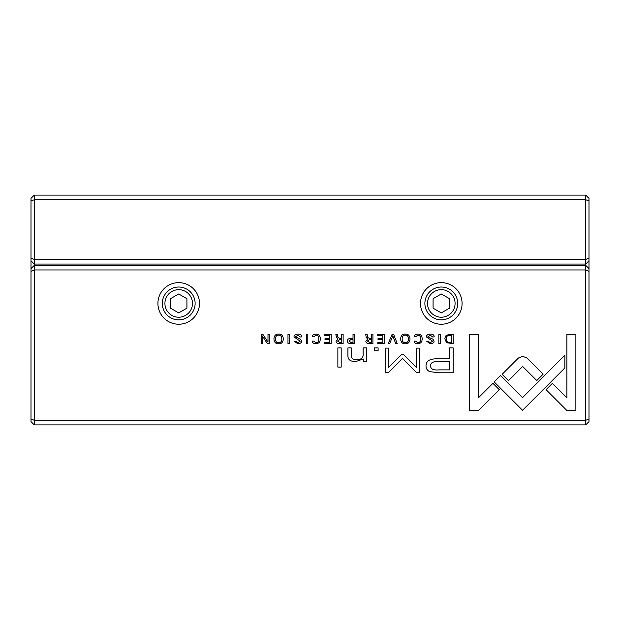 <?xml version="1.0" encoding="UTF-8"?>
<svg xmlns="http://www.w3.org/2000/svg" width="620" height="620" viewBox="0 0 620 620"><rect width="100%" height="100%" fill="white"/><g stroke="black" fill="none" stroke-linecap="round" stroke-linejoin="round"><path stroke-width="0.93" d="M34.286 195.114L585.714 195.114L585.714 199.71L34.286 199.71L34.286 259.454L585.714 259.454L585.714 199.71L589 201.074L589 421.6L585.714 424.886L34.286 424.886L34.286 420.29L585.714 420.29L585.714 269.956L34.286 269.956L34.286 420.29L31 418.926L31 198.4L34.286 195.114L34.286 199.71L31 201.074M589 260.764L585.714 264.05L34.286 264.05L34.286 265.36L585.714 265.36L585.714 259.454L589 258.091M585.714 195.114L589 198.4L589 201.074M31 258.091L34.286 259.454L34.286 264.05L31 260.764M446.601 342.775L453.135 343.581L453.135 334.296L449.872 334.296L446.09 335.389L444.811 338.807L446.601 342.775M347.44 341.023C347.44 342.736 348.564 343.581 350.804 343.581L354.392 343.581L354.392 334.296L353.02 334.296L353.02 338.373L351.478 338.373C348.789 338.311 347.44 339.202 347.44 341.023M336.071 341.155C336.071 342.759 337.21 343.565 339.489 343.581L343.124 343.581L343.124 334.296L341.744 334.296L341.744 338.481L340.016 338.481L337.931 337.544L337.319 334.296L335.846 334.296L336.49 337.567L337.962 338.962L336.071 341.155M417.872 334.141C415.47 334.226 414.222 335.11 414.114 336.8L415.64 336.8L417.872 335.211C419.701 335.257 420.639 336.497 420.686 338.923C420.608 341.434 419.67 342.705 417.872 342.744L415.594 341.139L414.137 341.139C414.245 342.798 415.446 343.658 417.74 343.72C420.616 343.658 422.088 342.046 422.158 338.884C422.111 335.753 420.686 334.172 417.872 334.141M526.837 357.965L522.675 356.275L518.46 357.965L502.138 374.31L508.478 380.657L522.644 366.459L536.796 380.517L543.143 374.17L526.837 357.965M393.623 334.296L392.103 334.296L388.26 343.581L389.748 343.581L392.801 335.738L395.669 343.581L397.211 343.581L393.623 334.296M384.206 343.581L384.206 334.296L377.704 334.296L377.704 335.404L382.835 335.404L382.835 338.559L378.029 338.559L378.029 339.659L382.835 339.659L382.835 342.48L377.82 342.48L377.82 343.581L384.206 343.581M365.87 341.155C365.87 342.759 367.009 343.565 369.288 343.581L372.922 343.581L372.922 334.296L371.55 334.296L371.55 338.481L369.815 338.481L367.73 337.544L367.118 334.296L365.645 334.296L366.288 337.567L367.761 338.962L365.87 341.155M297.925 335.234L300.305 337.017L301.777 336.885C301.785 335.033 300.491 334.118 297.887 334.141C295.337 334.219 294.043 335.156 293.996 336.962L300.204 341.178L297.902 342.705L295.732 341.287L294.345 341.287L297.771 343.72C300.32 343.62 301.615 342.752 301.661 341.101L300.545 339.233L295.43 336.846L297.925 335.234M366.792 361.297L366.521 347.897L363.119 347.897L363.119 355.291C362.901 358.174 360.693 359.678 356.492 359.801C352.927 359.825 351.176 358.368 351.253 355.423L351.253 347.897L347.921 347.897L347.921 355.826C347.913 359.67 350.502 361.592 355.694 361.592L363.258 358.972L363.467 361.297L366.792 361.297M500.526 375.588L494.101 381.835L522.567 410.308L564.866 367.9L564.866 355.221L522.552 397.614L500.526 375.588M341.186 367.118L341.186 347.897L337.861 347.897L337.861 367.118L341.186 367.118M430.342 335.234L432.721 337.017L434.186 336.885C434.202 335.033 432.907 334.118 430.303 334.141C427.754 334.219 426.459 335.156 426.413 336.962L432.613 341.178L430.319 342.705L428.141 341.287L426.754 341.287L430.187 343.72C432.737 343.62 434.031 342.752 434.078 341.101L432.962 339.233L427.846 336.846L430.342 335.234M278.613 334.141C272.428 333.258 272.405 344.588 278.613 343.72C284.836 344.573 284.797 333.273 278.613 334.141C272.428 333.258 272.405 344.588 278.613 343.72M441.293 282.65A20.786 20.786 0 0 1 459.296 313.829A20.786 20.786 0 0 1 423.289 313.829A20.786 20.786 0 0 1 441.293 282.65M178.707 282.65A20.786 20.786 0 0 1 196.71 313.829A20.786 20.786 0 0 1 160.704 313.829A20.786 20.786 0 0 1 178.707 282.65M316.014 334.141C313.619 334.226 312.364 335.11 312.255 336.8L313.782 336.8L316.014 335.211C317.851 335.257 318.788 336.497 318.835 338.923C318.75 341.434 317.812 342.705 316.014 342.744L313.743 341.139L312.286 341.139C312.387 342.798 313.588 343.658 315.882 343.72C318.757 343.658 320.23 342.046 320.3 338.884C320.261 335.753 318.827 334.172 316.014 334.141M331.204 343.581L331.204 334.296L324.702 334.296L324.702 335.404L329.832 335.404L329.832 338.559L325.027 338.559L325.027 339.659L329.832 339.659L329.832 342.48L324.81 342.48L324.81 343.581L331.204 343.581M566.827 410.44L575.871 410.44L575.871 334.351L566.905 334.351L566.905 397.823L552.397 383.323L546.057 389.67L566.827 410.44M405.325 334.141C399.14 333.258 399.117 344.588 405.325 343.72C411.548 344.573 411.51 333.273 405.325 334.141C399.14 333.258 399.117 344.588 405.325 343.72M378.107 350.804L378.107 347.897L374.224 347.897L374.224 350.804L378.107 350.804M269.258 343.581L269.258 334.296L267.987 334.296L267.987 342.17L262.865 334.296L261.183 334.296L261.183 343.581L262.423 343.581L262.423 336.009L267.298 343.581L269.258 343.581M440.216 334.296L438.844 334.296L438.844 343.581L440.216 343.581L440.216 334.296M289.362 334.296L287.982 334.296L287.982 343.581L289.362 343.581L289.362 334.296M402.519 354.26L401.186 354.942L388.554 367.466L388.554 348.107L385.718 348.107L385.718 372.574L388.546 372.574L402.512 358.36L416.485 372.574L419.337 372.574L419.337 348.107L416.5 348.107L416.5 367.497L403.837 354.942L402.519 354.26M429.675 371.636L438.743 372.775L453.158 372.775L453.158 347.897L449.608 347.897L449.608 358.848L438.611 358.848C430.063 358.43 425.87 360.825 426.033 366.04C426.079 368.613 427.296 370.481 429.675 371.636M307.807 334.296L306.427 334.296L306.427 343.581L307.807 343.581L307.807 334.296M469.534 410.44L478.493 410.44L499.271 389.662L492.923 383.323L478.5 397.746L478.5 334.351L469.534 334.351L469.534 410.44M34.286 424.886L31 421.6L31 418.926M178.707 319.85A16.415 16.415 0 0 1 164.494 295.228A16.415 16.415 0 0 1 192.921 295.228A16.415 16.415 0 0 1 178.707 319.85M178.707 317.223A13.787 13.787 0 0 0 190.642 296.546A13.787 13.787 0 0 0 166.764 296.546A13.787 13.787 0 0 0 178.707 317.223M170.5 298.701L170.5 308.171L178.707 312.914L186.915 308.171L186.915 298.701L178.707 293.958L170.5 298.701M441.293 319.85A16.415 16.415 0 0 1 427.079 295.228A16.415 16.415 0 0 1 455.506 295.228A16.415 16.415 0 0 1 441.293 319.85M441.293 317.223A13.787 13.787 0 0 0 453.236 296.546A13.787 13.787 0 0 0 429.358 296.546A13.787 13.787 0 0 0 441.293 317.223M433.086 298.701L433.086 308.171L441.293 312.914L449.5 308.171L449.5 298.701L441.293 293.958L433.086 298.701M589 271.312L585.714 269.956L585.714 265.36L589 268.646M31 268.646L34.286 265.36L34.286 269.956L31 271.312M585.714 424.886L585.714 420.29L589 418.926M278.628 342.705C274.389 343.41 274.35 334.49 278.628 335.211C274.35 334.49 274.389 343.41 278.628 342.705C282.867 343.41 282.89 334.544 278.628 335.211M405.341 342.705C401.101 343.41 401.062 334.49 405.341 335.211C401.062 334.49 401.101 343.41 405.341 342.705C409.58 343.41 409.603 334.544 405.341 335.211M369.536 339.621L367.342 341.023L369.536 342.403L371.55 342.403L371.55 339.621L369.536 339.621M439.061 361.724C433.372 361.212 430.559 362.576 430.613 365.8C430.536 369.024 433.349 370.38 439.061 369.877L449.608 369.877L449.608 361.724L439.061 361.724M339.729 339.621L337.544 341.023L339.729 342.403L341.744 342.403L341.744 339.621L339.729 339.621M351.029 339.52L348.905 341L351.029 342.511L353.02 342.511L353.02 339.52L351.029 339.52M449.562 335.404C447.361 335.404 446.261 336.536 446.261 338.807C446.299 341.263 447.485 342.511 449.802 342.558L451.763 342.558L451.763 335.404L449.562 335.404"/></g></svg>
